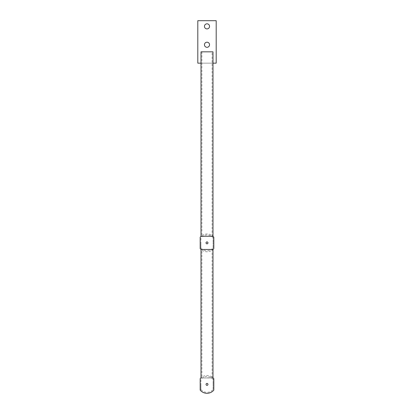 <?xml version="1.0" encoding="UTF-8"?>
<svg xmlns="http://www.w3.org/2000/svg" width="414" height="414" viewBox="0 0 414 414"><rect width="100%" height="100%" fill="white"/><g stroke="black" fill="none" stroke-linecap="round" stroke-linejoin="round"><path stroke-width="0.31" stroke-dasharray="2.07 1.55" d="M207.963 242.873A0.963 0.963 0 0 0 207 241.911A0.963 0.963 0 0 0 206.037 242.873A0.963 0.963 0 0 1 207 241.911A0.963 0.963 0 0 1 207.963 242.873A0.963 0.963 0 0 0 207 241.911A0.963 0.963 0 0 0 206.037 242.873A0.963 0.963 0 0 0 207 243.836A0.963 0.963 0 0 0 207.963 242.873A0.963 0.963 0 0 1 207 243.836A0.963 0.963 0 0 1 206.037 242.873A0.963 0.963 0 0 0 207 243.836A0.963 0.963 0 0 0 207.963 242.873M200.179 242.873L200.179 237.134L200.93 237.781L200.93 242.873L200.93 237.781A7.923 7.923 0 0 1 213.07 237.781L213.07 242.873L213.07 237.781L213.821 237.15L213.821 248.612L213.07 247.965L213.07 242.873L213.07 247.965A7.923 7.923 0 0 1 200.93 247.965L200.93 242.873L200.93 247.965L200.179 248.597L200.179 242.873M201.908 236.28L212.092 236.28L201.908 236.28L201.908 51.833L212.092 51.833L201.908 51.833M212.092 236.28L212.092 51.833M201.002 236.28L212.998 236.28A8.917 8.917 0 0 0 201.002 236.28M201.002 51.833L212.998 51.833M201.908 377.961L212.092 377.961L201.908 377.961L201.908 249.466L212.092 249.466L201.908 249.466M212.092 377.961L212.092 249.466M212.998 377.961L201.002 377.961L212.998 377.791A8.917 8.917 0 0 0 201.002 377.791M201.002 249.466L212.998 249.466A8.917 8.917 0 0 1 201.002 249.466M204.454 26.361A2.546 2.546 0 0 1 207 23.815A2.546 2.546 0 0 1 209.546 26.361A2.546 2.546 0 0 1 207 28.908A2.546 2.546 0 0 1 204.454 26.361M204.454 44.759A2.546 2.546 0 0 1 207 42.207A2.546 2.546 0 0 1 209.546 44.759A2.546 2.546 0 0 1 207 47.305A2.546 2.546 0 0 1 204.454 44.759M197.804 63.156L197.804 20.7L216.196 20.7L216.196 63.156L197.804 63.156M212.998 63.156L201.002 63.156M207.963 384.383A0.963 0.963 0 0 0 207 383.421A0.963 0.963 0 0 0 206.037 384.383A0.963 0.963 0 0 1 207 383.421A0.963 0.963 0 0 1 207.963 384.383A0.963 0.963 0 0 0 207 383.421A0.963 0.963 0 0 0 206.037 384.383A0.963 0.963 0 0 0 207 385.346A0.963 0.963 0 0 0 207.963 384.383A0.963 0.963 0 0 1 207 385.346A0.963 0.963 0 0 1 206.037 384.383A0.963 0.963 0 0 0 207 385.346A0.963 0.963 0 0 0 207.963 384.383M200.179 384.383L200.179 378.644L200.93 379.291L200.93 384.383L200.93 379.291A7.923 7.923 0 0 1 213.07 379.291L213.07 384.383L213.07 379.291L213.821 378.66L213.821 390.128L213.07 389.481L213.07 384.383L213.07 389.481A7.923 7.923 0 0 1 200.93 389.481L200.93 384.383L200.93 389.481L200.179 390.107L200.179 384.383"/><path stroke-width="0.62" d="M206.037 242.873A0.963 0.963 0 0 1 207 241.911A0.963 0.963 0 0 1 207.963 242.873A0.963 0.963 0 0 1 207 243.836A0.963 0.963 0 0 1 206.037 242.873M201.002 377.791A8.917 8.917 0 0 0 200.179 378.644L200.179 390.128A8.917 8.917 0 0 0 213.821 390.128L213.821 378.644A8.917 8.917 0 0 0 212.998 377.791L212.998 249.466A8.917 8.917 0 0 0 213.821 248.612L213.821 237.134A8.917 8.917 0 0 0 212.998 236.28L201.002 236.28L201.002 51.833L212.998 51.833L212.998 236.28M201.002 236.28A8.917 8.917 0 0 0 200.179 237.134L200.179 248.612A8.917 8.917 0 0 0 201.002 249.466L212.998 249.466M201.002 377.961L201.002 249.466M204.454 26.361A2.546 2.546 0 0 1 207 23.815A2.546 2.546 0 0 1 209.546 26.361A2.546 2.546 0 0 1 207 28.908A2.546 2.546 0 0 1 204.454 26.361M204.454 44.759A2.546 2.546 0 0 1 207 42.207A2.546 2.546 0 0 1 209.546 44.759A2.546 2.546 0 0 1 207 47.305A2.546 2.546 0 0 1 204.454 44.759M201.002 63.156L197.804 63.156L197.804 20.7L216.196 20.7L216.196 63.156L212.998 63.156M206.037 384.383A0.963 0.963 0 0 1 207 383.421A0.963 0.963 0 0 1 207.963 384.383A0.963 0.963 0 0 1 207 385.346A0.963 0.963 0 0 1 206.037 384.383"/></g></svg>
